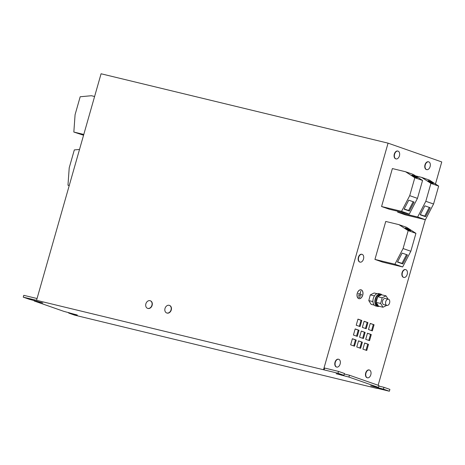 <?xml version="1.0" encoding="UTF-8"?>
<svg xmlns="http://www.w3.org/2000/svg" width="465" height="465" viewBox="0 0 465 465"><rect width="100%" height="100%" fill="white"/><g stroke="black" fill="none" stroke-linecap="round" stroke-linejoin="round"><path stroke-width="0.7" d="M428.742 180.809A2.993 0.349 27.5 0 0 428.044 180.699A2.993 0.349 27.5 0 0 429.66 181.908A2.993 0.349 27.5 0 0 432.659 183.35A2.993 0.349 27.5 0 0 433.357 183.46A2.993 0.349 27.5 0 0 431.741 182.251A2.993 0.349 27.5 0 0 428.742 180.809M406.003 228.059A2.993 0.349 27.5 0 0 405.306 227.949A2.993 0.349 27.5 0 0 406.922 229.164A2.993 0.349 27.5 0 0 409.921 230.599A2.993 0.349 27.5 0 0 410.618 230.716A2.993 0.349 27.5 0 0 409.008 229.501A2.993 0.349 27.5 0 0 406.003 228.059M412.635 175.171A2.993 0.349 27.5 0 0 411.938 175.061A2.993 0.349 27.5 0 0 413.554 176.27A2.993 0.349 27.5 0 0 416.553 177.711A2.993 0.349 27.5 0 0 417.25 177.828A2.993 0.349 27.5 0 0 415.64 176.613A2.993 0.349 27.5 0 0 412.635 175.171M397.813 151.073A4.016 2.552 103.6 0 0 397.668 151.032A4.016 2.552 103.6 0 0 394.279 154.211A4.016 2.552 103.6 0 0 395.628 158.792A4.016 2.552 103.6 0 0 395.785 158.838A4.016 2.552 103.6 0 0 395.93 158.867A4.016 2.552 103.6 0 0 396.07 158.908A4.016 2.552 103.6 0 0 399.429 155.851A4.016 2.552 103.6 0 0 398.11 151.148A4.016 2.552 103.6 0 0 397.959 151.102A4.016 2.552 103.6 0 0 394.599 154.159A4.016 2.552 103.6 0 0 395.913 158.861M405.585 269.601A4.016 2.552 103.6 0 0 405.445 269.56A4.016 2.552 103.6 0 0 402.051 272.74A4.016 2.552 103.6 0 0 403.399 277.32A4.016 2.552 103.6 0 0 403.556 277.367A4.016 2.552 103.6 0 0 403.701 277.396M402.37 272.688A4.016 2.552 103.6 0 0 403.69 277.39A4.016 2.552 103.6 0 0 403.841 277.436A4.016 2.552 103.6 0 0 407.2 274.379A4.016 2.552 103.6 0 0 405.887 269.677A4.016 2.552 103.6 0 0 405.73 269.63A4.016 2.552 103.6 0 0 402.37 272.688M338.514 359.242A4.016 2.552 103.6 0 0 338.375 359.201A4.016 2.552 103.6 0 0 334.98 362.38A4.016 2.552 103.6 0 0 336.329 366.961A4.016 2.552 103.6 0 0 336.486 367.007A4.016 2.552 103.6 0 0 336.631 367.036A4.016 2.552 103.6 0 0 336.77 367.077A4.016 2.552 103.6 0 0 340.13 364.019A4.016 2.552 103.6 0 0 338.816 359.317A4.016 2.552 103.6 0 0 338.66 359.271A4.016 2.552 103.6 0 0 335.3 362.328A4.016 2.552 103.6 0 0 336.619 367.03M369.193 369.977A4.016 2.552 103.6 0 0 369.047 369.937A4.016 2.552 103.6 0 0 365.659 373.116A4.016 2.552 103.6 0 0 367.007 377.696A4.016 2.552 103.6 0 0 367.164 377.743A4.016 2.552 103.6 0 0 367.309 377.772M365.978 373.064A4.016 2.552 103.6 0 0 367.292 377.766A4.016 2.552 103.6 0 0 367.449 377.813A4.016 2.552 103.6 0 0 370.808 374.755A4.016 2.552 103.6 0 0 369.489 370.053A4.016 2.552 103.6 0 0 369.338 370.006A4.016 2.552 103.6 0 0 365.978 373.064M428.492 161.814A4.016 2.552 103.6 0 0 428.346 161.774A4.016 2.552 103.6 0 0 424.952 164.953A4.016 2.552 103.6 0 0 426.306 169.533A4.016 2.552 103.6 0 0 426.457 169.58A4.016 2.552 103.6 0 0 426.603 169.603M425.277 164.901A4.016 2.552 103.6 0 0 426.591 169.603A4.016 2.552 103.6 0 0 426.748 169.649A4.016 2.552 103.6 0 0 430.108 166.592A4.016 2.552 103.6 0 0 428.788 161.884A4.016 2.552 103.6 0 0 428.637 161.843A4.016 2.552 103.6 0 0 425.277 164.901M361.869 254.303A4.016 2.552 103.6 0 0 361.729 254.262A4.016 2.552 103.6 0 0 358.335 257.441A4.016 2.552 103.6 0 0 359.689 262.022A4.016 2.552 103.6 0 0 359.84 262.068A4.016 2.552 103.6 0 0 359.986 262.091M358.654 257.389A4.016 2.552 103.6 0 0 359.974 262.091A4.016 2.552 103.6 0 0 360.131 262.138A4.016 2.552 103.6 0 0 363.491 259.081A4.016 2.552 103.6 0 0 362.171 254.372A4.016 2.552 103.6 0 0 362.014 254.332A4.016 2.552 103.6 0 0 358.654 257.389M388.542 299.245A3.185 2.023 -76.4 0 1 389.612 302.878A3.185 2.023 -76.4 0 1 386.921 305.4A3.185 2.023 -76.4 0 1 386.799 305.366A3.185 2.023 -76.4 0 1 385.723 301.733A3.185 2.023 -76.4 0 1 388.42 299.21A3.185 2.023 -76.4 0 1 388.542 299.245M385.386 298.483A3.185 2.023 103.6 0 0 385.258 298.443A3.185 2.023 103.6 0 0 382.567 300.971A3.185 2.023 103.6 0 0 383.642 304.604A3.185 2.023 103.6 0 0 383.765 304.639A3.185 2.023 103.6 0 0 383.887 304.662M388.06 299.123L386.014 295.85L381.486 294.781A5.865 3.726 103.6 0 0 381.393 294.758L380.434 294.525A5.865 3.726 103.6 0 0 375.534 298.989A5.865 3.726 103.6 0 0 377.679 305.924L378.498 306.121M377.644 296.734A5.865 3.726 103.6 0 0 376.487 299.222A5.865 3.726 103.6 0 0 376.168 302.331L377.69 296.67A5.865 3.726 103.6 0 1 381.393 294.758M379.19 306.307A6.376 4.051 -76.4 0 1 377.563 306.418L375.65 305.958A6.376 4.051 -76.4 0 1 373.314 298.42A6.376 4.051 -76.4 0 1 378.644 293.566L380.556 294.031A6.376 4.051 -76.4 0 1 381.957 294.868M377.563 306.418A6.376 4.051 -76.4 0 1 375.226 298.885A6.376 4.051 -76.4 0 1 380.556 294.031M147.684 308.365A4.016 3.092 -70.7 0 0 147.794 308.405A4.016 3.092 -70.7 0 0 148.027 308.475A4.016 3.092 -70.7 0 0 152.09 305.493A4.016 3.092 -70.7 0 0 150.451 300.826A4.016 3.092 -70.7 0 0 150.334 300.791M151.904 305.267A4.016 3.092 -70.7 0 0 150.218 300.745A4.016 3.092 -70.7 0 0 149.992 300.681A4.016 3.092 -70.7 0 0 145.882 303.808A4.016 3.092 -70.7 0 0 147.568 308.33A4.016 3.092 -70.7 0 0 147.794 308.394A4.016 3.092 -70.7 0 0 151.904 305.267M166.813 312.992A4.016 3.092 -70.7 0 0 166.929 313.032A4.016 3.092 -70.7 0 0 167.156 313.102A4.016 3.092 -70.7 0 0 171.225 310.12A4.016 3.092 -70.7 0 0 169.58 305.453A4.016 3.092 -70.7 0 0 169.469 305.418M171.039 309.893A4.016 3.092 -70.7 0 0 169.353 305.371A4.016 3.092 -70.7 0 0 169.126 305.307A4.016 3.092 -70.7 0 0 165.011 308.435A4.016 3.092 -70.7 0 0 166.697 312.951A4.016 3.092 -70.7 0 0 166.929 313.021A4.016 3.092 -70.7 0 0 171.039 309.893M357.254 293.287A4.557 2.895 103.6 0 0 358.922 298.675A4.557 2.895 103.6 0 0 362.735 295.205A4.557 2.895 103.6 0 0 361.067 289.817A4.557 2.895 103.6 0 0 357.254 293.287M362.677 295.182A4.464 2.837 103.6 0 0 361.043 289.91A4.464 2.837 103.6 0 0 357.312 293.305A4.464 2.837 103.6 0 0 358.945 298.582A4.464 2.837 103.6 0 0 362.677 295.182M377.272 388.304L389.368 391.228L383.422 389.147L370.646 385.787L378.434 387.403L348.913 377.063L336.137 373.709L343.926 375.319L337.979 373.238L36.543 300.309L101.074 73.772L388.066 143.15L323.535 369.687M435.461 184.012L441.75 161.942L388.066 143.15M377.22 388.478L74.633 315.142L68.692 313.061L77.359 315.061L63.705 311.318L34.178 300.983L42.844 302.977L29.196 299.233L23.25 297.158L36.543 300.309M368.495 344.35L364.659 343.007L362.915 349.134L366.751 350.476L368.495 344.35L364.636 343.083M362.357 342.205L358.527 340.862L356.777 346.983L360.613 348.326L362.357 342.205L358.503 340.938M350.645 344.838L354.481 346.181L356.225 340.055L352.389 338.712L350.645 344.838M353.435 335.038L357.271 336.381L359.015 330.26L355.179 328.918L353.435 335.038M369.541 340.676L371.285 334.556L367.449 333.213L365.705 339.334L369.541 340.676M374.075 324.762L370.239 323.419L368.495 329.54L372.331 330.882L374.075 324.762L370.221 323.495M364.107 321.269L362.363 327.389L366.193 328.732L367.937 322.611L364.107 321.269M356.225 325.244L360.061 326.587L361.805 320.466L357.969 319.124L356.225 325.244M365.147 332.405L361.317 331.063L359.573 337.189L363.403 338.532L365.147 332.405L361.293 331.138M374.249 305.116L371.146 304.366L368.792 300.599L370.291 294.909L374.151 292.985L377.016 293.677M398.953 224.647L406.701 227.356L415.931 233.343L410.827 251.257L402.661 266.957L382.683 262.126L374.935 259.412L385.747 221.45L398.953 224.647L408.189 230.628L403.079 248.548L394.913 264.242L374.935 259.412M343.926 375.319L344.449 373.482L338.503 371.401L324.634 368.048L324.111 369.884M425.301 219.678L378.132 385.276M415.559 175.91L421.691 177.392L429.433 180.106L438.669 186.087L433.566 204.007L425.394 219.701L405.422 214.871L397.674 212.162L397.912 211.313M405.585 171.754L413.333 174.468L422.563 180.449L417.46 198.369L409.293 214.063L389.315 209.233L381.567 206.524L392.379 168.562L405.585 171.754L414.821 177.74L409.712 195.66L401.545 211.354L381.567 206.524M383.422 389.147L383.945 387.31L389.891 389.391L389.368 391.228M338.503 371.401L337.979 373.238M378.434 387.403L378.958 385.566L349.436 375.226L348.913 377.063M349.436 375.226L344.303 373.988M383.945 387.31L378.818 386.072M358.393 296.914L359.927 297.455L358.393 296.914M358.428 295.31L360.73 296.118L358.428 295.31M361.694 294.944L360.079 294.171L360.811 291.166L359.962 294.136L358.242 293.735L361.694 294.944M359.962 294.136L358.277 293.624M360.95 294.682L359.317 293.979M359.311 293.99L360.079 294.171M360.98 294.572L361.747 294.758M358.457 295.205L360.782 295.932M358.422 296.81L359.98 297.269M68.832 312.556L68.692 313.061M34.323 300.477L34.178 300.983M37.055 298.53L23.773 295.322L23.25 297.158M421.691 177.392L430.921 183.379L425.818 201.299L417.651 216.992L397.674 212.162M438.669 186.087L430.921 183.379M433.566 204.007L425.818 201.299M430.218 207.704L424.871 205.832L420.197 214.807L425.545 216.678L430.218 207.704M425.394 219.701L417.651 216.992M415.931 233.343L408.189 230.628M410.827 251.257L403.079 248.548M407.48 254.954L402.132 253.082L397.459 262.057L402.806 263.928L407.48 254.954M402.661 266.957L394.913 264.242M422.563 180.449L414.821 177.74M417.46 198.369L409.712 195.66M414.112 202.066L408.764 200.194L404.091 209.169L409.438 211.04L414.112 202.066M409.293 214.063L401.545 211.354M94.604 96.493L91.419 95.726L80.189 96.761L75.08 114.681L73.836 132.048L83.566 135.239M73.836 132.048L83.793 134.455M79.521 149.439L74.324 149.922L69.215 167.836L67.971 185.204L69.209 185.64M67.971 185.204L69.244 185.512M386.764 305.366L383.009 307.231L378.516 306.144L376.168 302.331M381.486 294.781L377.69 296.67M386.014 295.85L382.154 297.774L377.656 296.687M383.009 307.231L380.655 303.465L376.156 302.378M380.655 303.465L382.154 297.774M376.173 302.407A5.865 3.726 103.6 0 0 378.493 306.115M374.441 295.909L370.291 294.909M372.947 301.605L368.792 300.599M404.201 208.959L408.607 210.5L413.17 201.734M408.607 210.5L409.438 211.04M397.569 261.847L401.975 263.388L406.538 254.622M401.975 263.388L402.806 263.928M420.308 214.597L424.714 216.138L429.276 207.373M424.714 216.138L425.545 216.678M362.659 338.27L364.386 332.225M359.317 326.325L361.038 320.28L357.945 319.199M361.038 320.28L361.805 320.466M365.449 328.476L367.176 322.425L364.083 321.344M367.176 322.425L367.937 322.611M371.587 330.621L373.308 324.576M368.797 340.415L370.518 334.37L371.285 334.556M370.518 334.37L367.426 333.289M356.527 336.119L358.248 330.074L355.155 328.993M358.248 330.074L359.015 330.26M353.737 345.919L355.458 339.869L352.365 338.787M355.458 339.869L356.225 340.055M359.869 348.064L361.596 342.019M366.007 350.215L367.728 344.164M376.388 386.909L376.249 387.415M341.88 374.825L341.734 375.331M75.952 314.497L75.865 314.799M41.437 302.413L41.356 302.715M397.668 151.032L397.959 151.102M369.047 369.937L369.338 370.006M428.346 161.774L428.637 161.843M386.921 305.4L383.765 304.639M360.468 289.771L361.043 289.91M358.375 298.443L358.945 298.582M388.42 299.21L385.258 298.443M359.84 262.068L360.131 262.138M426.457 169.58L426.748 169.649"/></g></svg>
